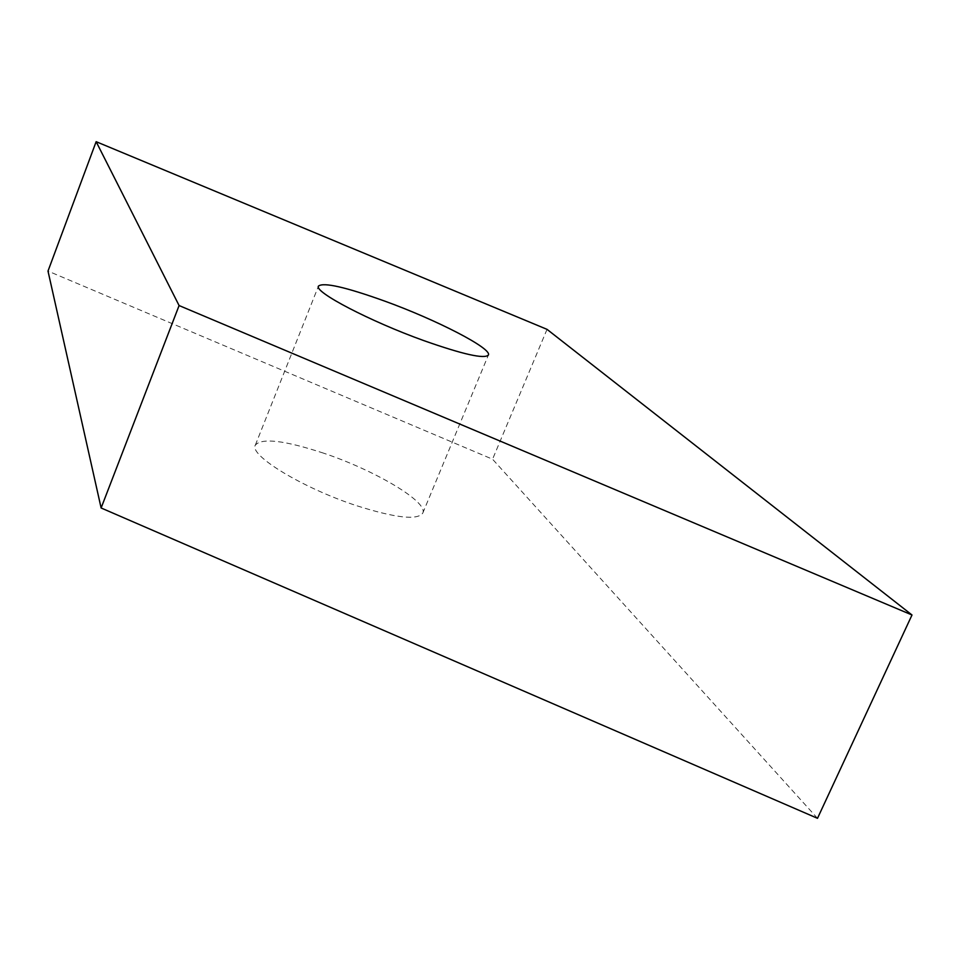 <?xml version="1.0" encoding="UTF-8"?>
<svg xmlns="http://www.w3.org/2000/svg" width="960" height="960" viewBox="0 0 960 960"><rect width="100%" height="100%" fill="white"/><g stroke="black" fill="none" stroke-linecap="round" stroke-linejoin="round"><path stroke-width="0.72" stroke-dasharray="4.8 3.6" d="M323.676 453.192C284.544 440.364 261.768 437.676 255.336 445.116C248.736 455.16 302.7 488.1 356.508 505.668C395.424 517.992 417.516 520.476 422.784 513.108C428.568 502.044 374.796 470.208 323.676 453.192M817.5 818.316L492.564 459.216L48 271.08M547.032 329.352L492.564 459.216M255.336 445.116L318.492 286.068M422.784 513.108L488.388 355.056"/><path stroke-width="1.44" d="M385.02 301.212C345.78 287.124 323.604 282.072 318.492 286.068C313.572 291.744 369.924 321.3 423.936 340.656C462.948 354.384 484.428 359.184 488.388 355.056C492.3 348.54 436.32 319.776 385.02 301.212M96.144 141.684L48 271.08L101.124 507.984L817.5 818.316L912 614.988L547.032 329.352L96.144 141.684L179.088 305.544L101.124 507.984M179.088 305.544L912 614.988"/></g></svg>
